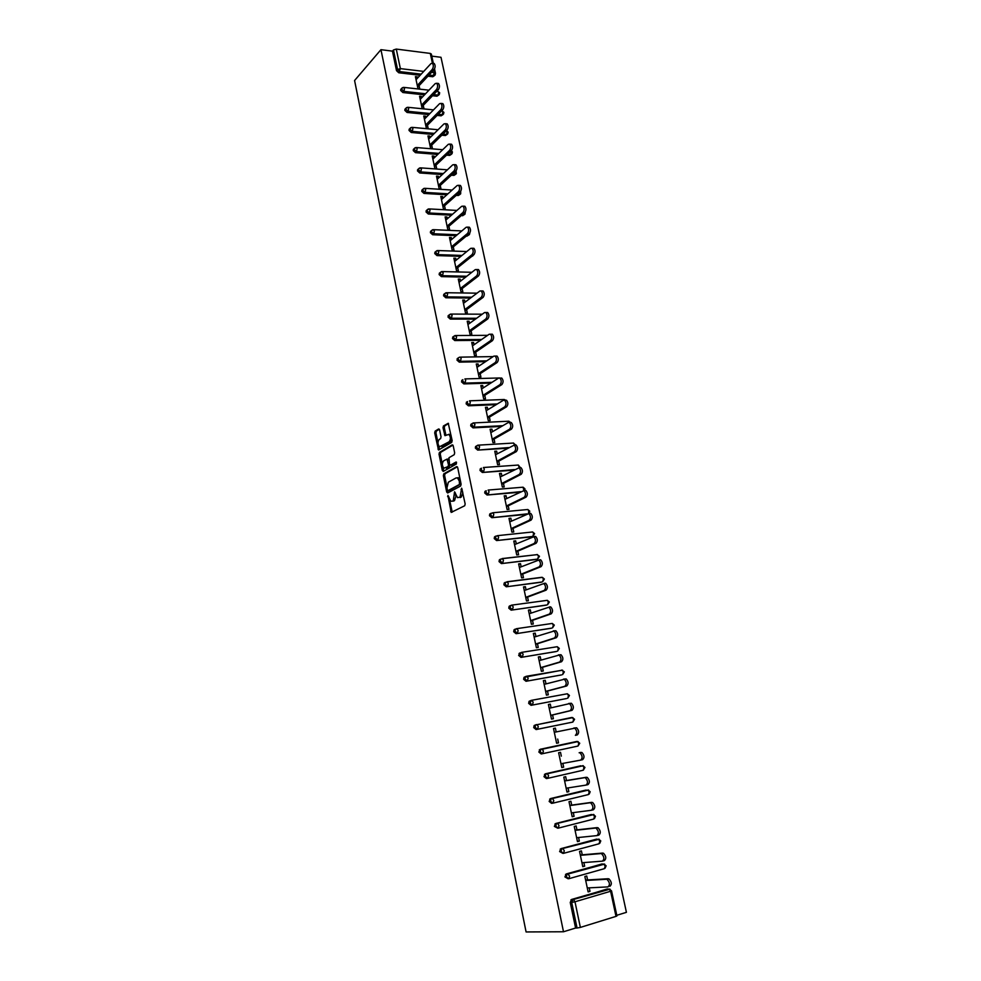 <?xml version="1.0" encoding="UTF-8"?>
<svg xmlns="http://www.w3.org/2000/svg" width="981" height="981" viewBox="0 0 981 981"><rect width="100%" height="100%" fill="white"/><g stroke="black" fill="none" stroke-linecap="round" stroke-linejoin="round"><path stroke-width="1.47" d="M447.912 495.356L451.199 512.413L464.712 505.742L465.166 503.952L461.671 488.182L460.028 497.134L457.502 497.637L454.583 491.788L453.271 500.678L452.192 501.242L450.806 501.168L447.912 495.356M439.611 429.886L438.63 428.955L435.123 431.137L434.706 432.928L438.507 450.009L451.714 442.406L452.155 440.592L448.256 423.265L443.449 425.962L443.02 427.777L444.969 435.674L448.844 434.387C450.794 436.888 450.88 439.353 449.102 441.781L439.5 446.784C437.587 444.332 437.489 441.891 439.218 439.463L440.604 438.617L441.021 436.815L439.611 429.886M380.947 49.675L563.499 931.766L526.086 931.95L354.582 80.516L380.947 49.675L392.437 51.135L396.52 70.657L397.563 69.492L393.467 49.957L392.437 51.135M443.792 473.848L443.363 475.626L446.674 491.971L447.667 492.977L460.665 486L461.107 484.197L457.698 467.581L456.68 466.588L443.792 473.848L445.031 473.749L444.614 475.527L446.784 486.22M442.836 466.821L443.559 470.353L442.308 470.439L439.022 454.203L439.439 452.413L452.216 444.847L453.222 445.815L454.669 452.866L454.228 454.681L448.979 457.722L449.506 464.185L450.5 465.166L455.993 462.039M442.308 470.439L443.289 471.42L456.386 464.001L456.312 462.051M580.36 927.413L616.007 916.377L610.611 891.263L574.989 901.784L580.36 927.413L577.049 928.014L571.69 902.41L570.243 902.459L575.589 928.026L577.049 928.014M611.531 890.846L609.14 889.007L610.611 891.263L611.531 890.846L616.926 915.923L616.007 916.377M431.775 56.125L440.996 57.29L626.418 912.33L616.791 915.298M432.425 63.287L430.316 53.428L396.275 49.075L400.371 68.621L423.743 71.405M588.024 891.459L589.998 891.361L588.122 891.913L584.86 876.524L586.736 875.984L587.582 879.945M589.998 891.361L589.25 887.842M434.657 75.488L432.78 76.751L427.974 76.187M420.15 75.267L398.752 72.766L396.52 70.657M563.499 931.766L575.589 928.026M570.243 902.459L571.653 899.43L607.913 888.945M424.491 94.875L402.884 92.533L400.653 90.436L401.229 88.879M438.814 94.985L436.962 96.212L432.535 95.746M428.869 114.605L407.041 112.447L404.81 110.338L405.423 108.744M442.995 114.605L441.168 115.819L437.146 115.415M433.295 134.458L411.235 132.484L408.991 130.387L409.653 128.744M447.201 134.372L445.411 135.537L441.818 135.219M437.759 154.446L415.454 152.656L413.209 150.559L413.896 148.879M451.444 154.262L449.666 155.403L446.563 155.145M442.272 174.557L419.709 172.963L417.452 170.878L418.188 169.161M455.699 174.287L453.958 175.391L451.358 175.207M446.846 194.814L423.976 193.416L421.72 191.332L422.811 189.48M459.991 194.434L458.286 195.513L456.239 195.391M451.456 215.195L428.292 214.005L426.024 211.921L427.14 210.044M464.307 214.729L461.193 215.697M456.116 235.71L432.621 234.729L430.352 232.656L431.493 230.743M468.648 235.158L466.233 236.139M460.849 256.36L436.986 255.6L434.706 253.527L435.871 251.59M473.026 255.722L471.37 256.703M465.644 277.145L441.389 276.617L439.096 274.545L440.285 272.571M470.5 298.065L445.815 297.77L443.522 295.71L444.736 293.711M475.429 319.119L450.267 319.083L447.974 317.022L449.212 314.987M480.457 340.321L454.755 340.542L452.449 338.482L453.725 336.409M485.558 361.646L459.267 362.136L456.962 360.088L458.274 357.979M490.782 383.105L463.829 383.902L461.511 381.854L462.848 379.708M496.116 404.687L468.403 405.803L466.085 403.767L467.471 401.585M501.598 426.416L473.026 427.875L470.696 425.84L470.905 424.344L473.222 422.958M507.251 448.256L477.673 450.095L475.344 448.059L475.564 446.539L477.833 445.202M513.1 470.23L482.345 472.474L480.016 470.451L480.249 468.881L481.463 468.244M519.219 492.303L487.067 495.013L484.724 492.989L484.97 491.383L486.171 490.807M525.644 514.473L491.812 517.71L489.47 515.699L489.727 514.044L490.892 513.333M532.401 536.472L496.594 540.568L494.24 538.569L494.522 536.865L495.675 536.166M537.183 559.145L501.414 563.597L499.047 561.598L499.354 559.857L500.482 559.158M541.99 581.978L506.257 586.797L503.903 584.799L504.209 583.008L505.325 582.322M546.834 604.97L511.15 610.157L508.783 608.171L509.114 606.332L510.206 605.645M551.702 628.122L516.067 633.689L513.701 631.715L514.044 629.814L515.123 629.152M556.595 651.433L521.021 657.393L518.642 655.418L520.065 652.819M561.537 674.903L526.024 681.28L523.633 679.306L524.038 677.307L526.074 676.375M566.491 698.558L531.052 705.327L528.661 703.377L529.078 701.317L531.224 700.397M536.116 729.57L537.478 729.251L538.275 726.627L537.085 724.665L535.528 725.18L535.086 727.301L537.478 729.251L572.83 722.065L574.584 719.294L572.426 717.552L573.64 719.465L572.83 722.065L536.116 729.57L533.725 727.608L534.167 725.499L536.411 724.591M570.452 717.785L571.15 717.81M577.981 746.051L579.746 743.255L577.564 741.513L578.802 743.475L577.981 746.051L541.23 753.972L538.827 752.035L540.237 749.263L576.987 741.428L540.237 749.263M575.786 741.685L576.411 741.759M547.582 778.362L546.368 778.571L543.965 776.633L545.375 773.825L580.899 765.781M552.659 803.194L551.555 803.353L549.139 801.428L550.549 798.571L586.221 790.036M557.772 828.209L554.351 826.394L555.773 823.5L591.592 814.488M562.922 853.396L559.611 851.557L561.022 848.626L596.988 839.111M568.109 878.768L564.909 876.916L566.319 873.924L602.432 863.93M582.248 854.819L581.414 850.883L579.538 851.398L582.775 866.677L584.651 866.149L583.891 862.569M576.963 829.877L576.129 825.965L574.253 826.456L577.466 841.624L579.342 841.122L578.582 837.504M571.702 805.107L570.881 801.244L569.005 801.698L572.193 816.756L574.081 816.278L573.296 812.611M566.491 780.533L565.681 776.694L563.805 777.124L566.969 792.072L568.845 791.618L568.06 787.915M561.316 756.143L560.507 752.329L558.63 752.734L561.782 767.571L563.658 767.142L562.861 763.39M556.178 731.912L555.381 728.135L553.505 728.527L556.619 743.242L558.496 742.85L557.699 739.049M551.064 707.792L550.28 704.125L548.416 704.493L551.506 719.11L553.382 718.73L552.585 714.965M545.988 683.867L545.228 680.299L543.364 680.63L546.429 695.137L548.305 694.793L547.508 691.041M540.948 660.103L540.212 656.632L538.348 656.939L541.389 671.347L543.266 671.016L542.468 667.301M535.945 636.522L535.221 633.137L533.357 633.432L536.386 647.73L538.25 647.423L537.478 643.732M530.979 613.1L530.28 609.814L528.416 610.084L531.42 624.284L533.284 624.002L532.511 620.335M526.049 589.851L525.362 586.663L523.511 586.908L526.49 600.997L528.354 600.74L527.582 597.11M521.144 566.773L520.494 563.67L518.63 563.891L521.598 577.883L523.449 577.65L522.689 574.044M516.288 543.854L515.65 540.85L513.786 541.046L516.729 554.939L518.593 554.731L517.833 551.138M511.457 521.107L510.843 518.176L508.992 518.36L511.91 532.156L513.762 531.96L513.014 528.403M506.662 498.52L506.061 495.675L504.209 495.834L507.116 509.531L508.967 509.36L508.219 505.828M501.904 476.092L501.328 473.333L499.476 473.467L502.358 487.067L504.209 486.919L503.461 483.412M497.183 453.811L496.619 451.15L494.767 451.26L497.637 464.761L499.476 464.638L498.74 461.156M492.499 431.701L491.947 429.114L490.095 429.212L492.94 442.615L494.792 442.505L494.056 439.047M487.839 409.739L487.299 407.238L485.46 407.311L488.28 420.628L490.132 420.542L489.396 417.097M483.204 387.924L482.689 385.508L480.849 385.558L483.658 398.789L485.497 398.715L484.773 395.306M478.618 366.269L478.115 363.926L476.276 363.963L479.059 377.096L480.898 377.047L480.187 373.663M474.056 344.76L473.578 342.504L471.738 342.516L474.497 355.563L476.337 355.527L475.626 352.167M469.519 323.399L469.053 321.216L467.226 321.216L469.973 334.178L471.8 334.165L471.088 330.818M465.019 302.197L464.577 300.088L462.75 300.063L465.472 312.927L467.299 312.939L466.6 309.616M460.555 281.13L460.126 279.094L458.299 279.058L460.996 291.835L462.836 291.86L462.125 288.561M456.116 260.198L455.699 258.248L453.872 258.187L456.557 270.879L458.385 270.928L457.698 267.654M451.701 239.425L451.309 237.537L449.482 237.463L452.155 250.069L453.982 250.13L453.283 246.881M447.324 218.788L446.944 216.973L445.129 216.887L447.777 229.407L449.592 229.48L448.918 226.255M442.983 198.285L442.615 196.556L440.788 196.445L443.424 208.879L445.251 208.978L444.565 205.765M438.666 177.929L438.311 176.261L436.496 176.139L439.108 188.487L440.923 188.597L440.248 185.409M434.375 157.696L434.031 156.102L432.216 155.967L434.816 168.229L436.631 168.364L435.956 165.2M430.107 137.61L429.788 136.089L427.974 135.93L430.561 148.106L432.363 148.266L431.701 145.114M425.877 117.659L425.57 116.199L423.755 116.028L426.318 128.131L428.133 128.29L427.471 125.176M421.671 97.83L421.376 96.445L419.574 96.248L422.112 108.278L423.927 108.462L423.265 105.359M417.489 78.137L417.219 76.825L415.404 76.616L417.943 88.56L419.745 88.756L419.095 85.678M430.316 53.428L431.333 54.053L433.344 63.397L434.203 63.507C435.478 65.286 435.441 67.346 434.08 69.663L417.648 87.211M393.467 49.957L396.275 49.075M584.651 866.149L582.689 866.297M579.342 841.122L577.404 841.318M574.081 816.278L572.144 816.523M568.845 791.618L566.932 791.912M563.658 767.142L561.757 767.485M558.496 742.85L556.619 743.242M555.381 728.135L553.517 728.552M550.28 704.125L548.44 704.591M545.228 680.299L543.4 680.802M540.212 656.632L538.397 657.184M535.221 633.137L533.431 633.738M530.28 609.814L528.501 610.452M525.362 586.663L523.596 587.349M520.494 563.67L518.741 564.394M515.65 540.85L513.909 541.61M510.843 518.176L509.114 518.986M506.061 495.675L504.357 496.533M501.328 473.333L499.636 474.228M496.619 451.15L494.939 452.069M491.947 429.114L490.292 430.083M487.299 407.238L485.656 408.243M482.689 385.508L481.07 386.551M478.115 363.926L476.496 365.006M473.578 342.504L471.971 343.62M469.053 321.216L467.471 322.369M464.577 300.088L462.995 301.277M460.126 279.094L458.556 280.321M455.699 258.248L454.154 259.511M451.309 237.537L449.776 238.837M446.944 216.973L445.423 218.309M442.615 196.556L441.107 197.904M438.311 176.261L436.815 177.647M434.031 156.102L432.547 157.536M429.788 136.089L428.317 137.548M425.57 116.199L424.111 117.683M421.376 96.445L419.929 97.965M417.219 76.825L415.785 78.37M456.055 495.699L454.534 500.568L453.455 501.132M462.873 492.818L461.278 497.024L460.187 497.6M449.482 499.488L452.241 512.131M457.367 466.809L445.031 473.749M447.655 490.525L448.268 492.658M447.361 489.911L448.059 490.61L459.451 484.455L459.341 481.156L457.551 477.98L456.091 477.931L448.329 482.198L446.956 487.888L447.361 489.911M449.065 490.525L448.059 490.61M461.033 483.817L449.31 490.512M460.175 479.66L458.814 477.894L457.342 477.833M442.333 464.295L440.261 454.129L439.022 454.203M452.928 445.092L440.677 452.339L440.261 454.129M451.383 465.104L456.57 462.345M443.608 460.837C441.855 463.253 441.953 465.705 443.915 468.207L448.072 466.551L448.501 464.749L447.017 459.145L443.608 460.837M449.789 464.908L449.323 466.466L446.355 468.145M448.513 459.304L446.944 459.108M443.559 470.353L443.866 471.101M451.665 438.237L450.365 441.708L441.953 446.735M451.125 435.613L448.844 434.301M448.513 423.522L444.7 425.901L444.27 427.716L445.975 435.356M438.532 445.607L439.5 449.69M439.353 429.224L436.361 431.076L435.944 432.866L437.955 442.75M587.276 887.94L607.962 886.898C610.145 884.96 609.851 882.471 607.067 879.442L608.968 878.89C611.752 881.919 612.058 884.396 609.863 886.346M608.232 878.731L585.608 880.055M606.319 879.283L585.694 880.484M581.929 862.728L602.42 861.146C604.59 859.197 604.308 856.732 601.586 853.752L603.487 853.237C606.209 856.205 606.491 858.669 604.333 860.619L602.874 861.024M602.702 853.078L580.298 854.978M600.801 853.593L580.372 855.322M576.632 837.7L596.939 835.604C599.06 833.642 598.802 831.189 596.141 828.271L598.042 827.768C600.703 830.686 600.973 833.139 598.839 835.101L597.294 835.505M597.221 827.608L575.025 830.085M595.32 828.099L575.074 830.355M571.371 812.869L591.482 810.245C593.591 808.27 593.333 805.842 590.734 802.961L592.634 802.495C595.234 805.364 595.492 807.792 593.382 809.766L591.751 810.171M591.776 802.335L569.789 805.376M589.888 802.801L569.826 805.573M566.147 788.209L586.074 785.082C588.146 783.096 587.913 780.68 585.375 777.847L587.263 777.406C589.814 780.238 590.047 782.642 587.975 784.628L586.258 785.033M586.38 777.259L564.59 780.851M584.492 777.7L564.615 780.974M560.96 763.733L580.703 760.103C582.751 758.105 582.53 755.713 580.053 752.93L581.941 752.513C584.431 755.296 584.651 757.675 582.604 759.674L580.801 760.079M581.022 752.353L579.133 752.77M573.811 728.037L576.656 727.804C579.084 730.538 579.293 732.905 577.269 734.916L575.381 735.321C577.392 733.298 577.196 730.931 574.768 728.196L554.314 732.317M568.661 703.475L571.408 703.279C573.787 705.964 573.971 708.319 571.984 710.342L550.721 715.407M571.984 710.342L570.084 710.71C572.082 708.687 571.886 706.332 569.52 703.635L549.213 708.257M570.084 710.71L550.709 715.333M563.511 679.097L566.196 678.926C568.526 681.574 568.698 683.916 566.736 685.952L545.669 691.531M566.736 685.952L564.835 686.295C566.81 684.26 566.626 681.918 564.308 679.269L544.148 684.37M564.835 686.295L545.644 691.397M558.397 654.891L561.022 654.756C563.29 657.356 563.462 659.686 561.524 661.734L540.654 667.84M561.524 661.734L559.636 662.052C561.573 660.005 561.402 657.687 559.133 655.075L539.133 660.654M559.636 662.052L540.605 667.632M553.333 630.881L555.884 630.771C558.103 633.334 558.263 635.639 556.35 637.699L535.663 644.309M556.35 637.699L554.461 637.993C556.374 635.933 556.215 633.628 554.007 631.065L534.142 637.11M554.461 637.993L535.614 644.039M549.703 606.834L550.782 606.957C552.953 609.471 553.1 611.776 551.212 613.836L530.721 620.961M551.212 613.836L549.323 614.118C551.212 612.046 551.077 609.753 548.906 607.227L529.188 613.738M549.323 614.118L530.647 620.617M544.614 583.205L545.73 583.315C547.852 585.792 547.974 588.073 546.11 590.157L525.804 597.772M546.11 590.157L544.234 590.415C546.098 588.33 545.963 586.049 543.842 583.56L524.271 590.537M544.234 590.415L525.718 597.355M539.562 559.746L540.703 559.844C542.775 562.285 542.885 564.553 541.058 566.65L520.936 574.743M541.058 566.65L539.17 566.883C541.009 564.786 540.887 562.518 538.814 560.065L519.39 567.496M539.17 566.883L520.825 574.277M534.559 536.46L535.712 536.546C537.735 538.949 537.846 541.205 536.031 543.315L516.092 551.886M536.031 543.315L534.155 543.511C535.969 541.414 535.859 539.158 533.823 536.742L514.547 544.627M534.155 543.511L515.969 551.347M529.581 513.345L530.746 513.419C532.732 515.785 532.83 518.029 531.04 520.138L511.285 529.188M531.04 520.138L529.164 520.322C530.954 518.213 530.856 515.969 528.869 513.59L509.74 521.917M529.164 520.322L511.15 528.587M524.639 490.39L525.828 490.451C527.766 492.781 527.852 495.013 526.086 497.134L506.503 506.662M526.086 497.134L524.222 497.306C525.988 495.172 525.89 492.94 523.952 490.61L504.957 499.366M524.222 497.306L506.368 506M519.734 467.606L520.948 467.655C522.836 469.948 522.922 472.168 521.181 474.301L501.769 484.283M521.181 474.301L519.305 474.448C521.046 472.302 520.972 470.083 519.072 467.79L500.224 476.974M519.305 474.448L501.61 483.559M514.866 444.982L516.092 445.006C517.943 447.275 518.017 449.482 516.3 451.628L497.06 462.063M516.3 451.628L514.424 451.75C516.141 449.605 516.08 447.397 514.216 445.129L495.515 454.743M458.237 478.605L458.053 477.661M514.424 451.75L496.889 461.278M510.034 422.517L511.273 422.541C513.088 424.773 513.149 426.968 511.457 429.126L492.388 440.003M511.457 429.126L509.58 429.224C511.285 427.054 511.224 424.859 509.409 422.627L508.158 422.603L490.831 432.658M509.58 429.224L492.204 439.157M505.227 400.211L506.49 400.223C508.256 402.418 508.317 404.601 506.637 406.772L487.741 418.09M506.637 406.772L504.774 406.845C506.454 404.675 506.392 402.492 504.614 400.285L503.363 400.285L486.184 410.732M504.774 406.845L487.557 417.183M500.457 378.065L501.732 378.053C503.474 380.223 503.511 382.406 501.867 384.577L483.143 396.336M501.867 384.577L500.003 384.638C501.647 382.455 501.61 380.285 499.869 378.114L498.606 378.114L481.573 388.966M500.003 384.638L482.934 395.368M495.736 356.078L497.011 356.054C498.716 358.188 498.753 360.358 497.122 362.541L478.556 374.73M497.122 362.541L495.258 362.578C496.889 360.395 496.852 358.224 495.147 356.078L493.872 356.115L476.999 367.348M495.258 362.578L478.348 373.712M491.076 334.214L492.327 334.202C493.995 336.311 494.019 338.47 492.413 340.665L474.019 353.27M492.413 340.665L490.561 340.689C492.155 338.482 492.131 336.324 490.463 334.214L489.176 334.251L472.45 345.876M490.561 340.689L473.786 352.191M486.466 312.498L487.667 312.51C489.298 314.582 489.323 316.728 487.741 318.948L469.494 331.958M487.741 318.948L485.877 318.935C487.471 316.728 487.447 314.582 485.816 312.498L484.516 312.559L467.937 324.552M485.877 318.935L469.261 330.83M481.867 290.94L483.044 290.965C484.639 293.012 484.663 295.146 483.093 297.366L465.019 310.793M483.093 297.366L481.242 297.341C482.799 295.122 482.787 292.988 481.193 290.928L479.881 291.014L463.449 303.374M481.242 297.341L464.761 309.604M477.318 269.53L478.458 269.567C480.016 271.59 480.028 273.711 478.483 275.943L460.567 289.775M478.483 275.943L476.631 275.906C478.176 273.674 478.164 271.541 476.607 269.517L475.282 269.616L458.985 282.344M476.631 275.906L460.297 288.537M472.781 248.279L473.897 248.316C475.429 250.314 475.429 252.436 473.909 254.68L456.14 268.892M473.909 254.68L472.057 254.619C473.578 252.375 473.578 250.253 472.045 248.254L470.708 248.365L454.571 261.461M472.057 254.619L455.871 267.605M468.293 227.163L469.359 227.212C470.868 229.186 470.868 231.295 469.359 233.552L451.75 248.156M469.359 233.552L467.508 233.466C469.016 231.209 469.016 229.1 467.52 227.126L466.171 227.261L450.169 240.713M467.508 233.466L451.468 246.82M463.817 206.206L464.871 206.255C466.331 208.205 466.331 210.302 464.835 212.57L447.385 227.567M464.835 212.57L462.995 212.472C464.479 210.204 464.491 208.107 463.02 206.157L461.671 206.304L445.803 220.112M462.995 212.472L447.091 226.17M459.378 185.384L460.396 185.446C461.843 187.371 461.818 189.456 460.359 191.736L443.056 207.114M460.359 191.736L458.519 191.614C459.979 189.345 459.991 187.248 458.556 185.323L457.195 185.495L441.475 199.646M458.519 191.614L442.75 205.667M454.976 164.698L455.957 164.771C457.367 166.672 457.354 168.757 455.907 171.037L438.752 186.795M455.907 171.037L454.068 170.902C455.515 168.622 455.527 166.537 454.117 164.636L452.756 164.82L437.17 179.315M454.068 170.902L438.433 185.299M450.598 144.158L451.554 144.244C452.928 146.12 452.903 148.192 451.481 150.485L434.473 166.611M451.481 150.485L449.641 150.338C451.076 148.045 451.088 145.961 449.715 144.084L448.342 144.293L432.891 159.118M449.641 150.338L434.142 165.066M446.245 123.765L447.164 123.851C448.525 125.703 448.501 127.775 447.078 130.081L430.23 146.561M447.078 130.081L445.251 129.909C446.662 127.604 446.686 125.531 445.337 123.68L443.964 123.913L428.636 139.069M445.251 129.909L429.886 144.967M441.928 103.508L442.823 103.606C444.148 105.433 444.111 107.493 442.725 109.798L426.012 126.647M442.725 109.798L440.886 109.614C442.284 107.309 442.321 105.237 440.984 103.41L439.611 103.655L424.417 119.142M440.886 109.614L425.656 125.004M437.636 83.385L438.495 83.483C439.795 85.286 439.758 87.346 438.384 89.663L421.818 106.855M438.384 89.663L436.557 89.467C437.931 87.15 437.967 85.077 436.668 83.275L435.282 83.544L420.224 99.351M436.557 89.467L421.462 105.175M434.08 69.663L432.253 69.443C433.614 67.113 433.651 65.065 432.376 63.275L430.99 63.569L416.067 79.694M432.253 69.443L417.281 85.47M448.697 496.509L447.618 496.594M462.161 489.347L461.045 489.433M455.38 492.953L454.277 493.038M610.047 889.154L573.542 899.467L574.989 901.784L571.69 902.41L573.1 899.369L607.214 888.982M431.579 72.336L434.448 72.68L433.86 69.909M432.78 76.751L434.448 72.68L435.478 73.281L434.546 68.989M421.217 74.127L399.794 71.613L397.563 69.492L400.371 68.621L398.752 72.766M571.653 899.43L573.542 899.467L570.893 899.884M605.069 868.234L606.135 865.794L603.781 863.967L605.203 866.174L604.345 868.676L569.078 878.645M604.627 864.102L566.969 874.316L566.344 876.818L568.784 878.731L569.618 876.192L567.754 873.838L601.844 863.979M566.319 873.924L567.754 873.838L565.534 874.414M599.747 843.329L600.777 840.925L598.459 839.111L599.845 841.269L598.999 843.783L563.707 853.286M561.022 848.626L596.522 839.16M594.461 818.608L595.467 816.241L593.174 814.438L594.523 816.548L593.677 819.074L558.373 828.111M555.773 823.5L591.224 814.537M589.225 794.058L590.182 791.728L587.938 789.95L589.25 792.01L588.416 794.561L553.088 803.12M550.549 798.571L585.976 790.073M583.339 770.171L584.946 767.412L582.726 765.646L584.002 767.645L583.18 770.22L547.839 778.313M545.375 773.825L580.764 765.805M571.837 717.467L537.085 724.665L572.855 717.614M566.331 698.595L531.052 705.327M531.53 700.324L567.337 693.775L531.432 700.336L530.01 703.021L532.401 704.983L533.186 702.335L532.033 700.434L529.078 701.317M561.255 674.989L526.024 681.28M526.539 676.252L562.567 670.182M556.227 651.543L521.021 657.393M521.598 652.377L557.257 646.712L521.389 652.402L519.967 655.001L522.346 656.988L523.118 654.302L522.027 652.488L519.023 653.469M551.224 628.269L516.067 633.689M516.68 628.662L552.266 623.438L516.435 628.698L515.356 629.361L515 631.261L517.379 633.248L518.14 630.55L517.085 628.772L514.044 629.814M546.258 605.167L511.15 610.157M511.812 605.118L547.312 600.323L511.506 605.167L510.414 605.841L510.083 607.693L512.45 609.679L513.198 606.969L512.168 605.24L509.114 606.332M541.34 582.224L506.257 586.797M506.969 581.758L541.708 577.319M536.448 559.452L501.414 563.597M502.162 558.557L537.465 554.596M531.592 536.828L496.594 540.568M526.932 513.885L491.812 517.71M520.482 491.677L487.067 495.013M514.363 469.568L482.345 472.474M508.489 447.569L477.673 450.095M502.836 425.693L474.228 427.152L473.026 427.875M497.342 403.951L469.605 405.055L468.403 405.803M491.996 382.332L465.006 383.117L463.829 383.902M486.76 360.849L460.445 361.339L459.267 362.136M459.574 357.17L458.311 357.906L459.574 357.158M481.634 339.487L455.92 339.696L454.755 340.542M476.607 318.273L451.419 318.224L450.267 319.083M471.665 297.194L446.956 296.887L445.815 297.77M466.797 276.25L442.517 275.698L441.389 276.617M471.42 256.703L472.523 255.771M461.99 255.428L438.115 254.655L436.986 255.6M467.017 236.163L468.158 235.219L467.385 235.182M457.256 234.753L433.737 233.76L432.621 234.729M462.64 215.771L463.768 214.802L462.333 214.729M452.584 214.214L429.396 213.012L428.292 214.005M458.286 195.513L459.415 194.52L457.367 194.385M447.961 193.809L425.08 192.399L423.976 193.416M453.958 175.391L455.074 174.373L452.474 174.189M443.387 173.539L420.788 171.92L419.709 172.963M449.666 155.403L450.782 154.36L447.667 154.103M438.863 153.392L416.533 151.589L415.454 152.656M445.411 135.537L446.502 134.471L442.921 134.152M434.387 133.379L412.302 131.393L411.235 132.484M441.168 115.819L442.259 114.728L438.237 114.323M429.948 113.502L408.108 111.331L407.041 112.447M436.962 96.212L438.041 95.108L433.614 94.617M425.558 93.747L403.939 91.405L402.884 92.533M435.478 73.281L435.147 74.961L433.847 75.611L429.04 75.047M561.034 851.434L563.462 853.347L564.296 850.797L562.935 848.59L561.623 848.994L561.034 851.434M599.244 839.233L560.2 849.129M555.773 826.235L558.189 828.16L559.011 825.585L557.686 823.427L556.325 823.856L555.773 826.235M593.885 814.549L554.915 824.028M550.537 801.219L552.953 803.157L553.775 800.57L552.475 798.46L551.064 798.914L550.537 801.219M588.575 790.048L549.667 799.123M545.35 776.4L547.754 778.338L548.563 775.738L547.312 773.678L545.841 774.156L545.35 776.4M583.303 765.72L544.455 774.401M540.2 751.753L542.603 753.702L543.4 751.09L542.174 749.079L540.666 749.582L540.2 751.753M578.067 741.575L539.292 749.852M534.167 725.499L536.509 724.579M568.514 695.639L567.705 698.251L569.458 695.492L567.337 693.775L568.514 695.639M524.97 678.926L527.361 680.9L528.134 678.227L527.005 676.375L525.362 676.927L524.97 678.926M524.038 677.307L562.285 670.158L563.413 671.985L562.628 674.609L564.369 671.862L561.647 670.072M558.361 648.49L557.576 651.139L559.317 648.404L557.257 646.712L558.361 648.49M553.345 625.179L552.561 627.828L554.302 625.118L552.266 623.438L553.345 625.179M548.367 602.027L547.594 604.688L549.323 602.003L547.312 600.323L548.367 602.027M505.19 584.284L507.545 586.282L508.293 583.56L507.287 581.868L505.497 582.493L505.19 584.284M542.395 577.38L543.413 579.035L542.652 581.721L544.381 579.048L542.395 577.38L507.287 581.868L504.209 583.008M500.322 561.058L502.689 563.057L503.425 560.323L502.444 558.667L500.629 559.305L500.322 561.058M499.354 559.857L502.444 558.667L537.514 554.596L538.508 556.215L537.747 558.912L539.476 556.252L536.815 554.547M495.503 537.993L497.858 540.004L498.581 537.245L497.637 535.638L495.785 536.288L495.503 537.993M494.522 536.865L497.637 535.638L532.671 531.972L533.627 533.554L532.879 536.264L534.608 533.615L532.573 531.984M490.721 515.086L493.063 517.11L493.786 514.338L492.867 512.769L490.978 513.431L490.721 515.086M529.139 513.124L529.765 511.15L527.852 509.507L528.784 511.052L528.452 513.431M527.704 509.519L492.867 512.769L489.727 514.044M484.97 491.383L486.208 490.745L485.963 492.352L488.305 494.375L489.016 491.604L488.121 490.059L522.873 487.214M524.688 490.365L524.958 488.832L523.069 487.201L523.903 490.574M480.249 468.881L481.475 468.207L481.242 469.776L483.584 471.812L484.283 469.016L483.412 467.508L518.066 465.068M520.2 467.459L518.324 465.043L519.268 467.765M514.547 445.104L513.603 443.044L478.74 445.129L476.778 445.84L476.558 447.361L478.887 449.396L479.586 446.6L477.992 445.104M513.284 443.069L515.479 444.822M509.752 422.615L508.918 421.205L474.093 422.897L472.119 423.62L471.91 425.116L474.228 427.152L474.927 424.332L473.333 422.885M508.526 421.217L510.574 422.345M466.282 402.32L467.483 401.56L467.287 403.007L469.605 405.055L470.291 402.235L469.482 400.824L503.78 399.525M504.884 400.285L504.271 399.512L505.485 400.089M461.695 380.444L462.885 379.659L462.701 381.069L465.006 383.117L465.693 380.285L464.908 378.911L498.875 377.979M499.648 377.967L498.851 377.979M457.146 358.715L458.311 357.906L458.139 359.279L460.445 361.339L461.119 358.482L460.359 357.145L493.136 356.594M487.631 335.33L455.846 335.527L453.786 336.299L453.614 337.648L455.92 339.696L456.582 336.839L455.074 335.539M452.621 337.133L455 335.563M482.247 314.19L451.358 314.067L449.286 314.84L449.126 316.152L451.419 318.224L452.082 315.342L450.61 314.067M448.121 315.71L450.438 314.104M476.999 293.172L446.907 292.743L444.81 293.54L444.663 294.815L446.956 296.887L447.606 294.006L446.171 292.743M443.67 294.435L445.914 292.804M471.849 272.289L442.48 271.578L440.371 272.375L440.236 273.625L442.517 275.698L443.167 272.804L441.769 271.578M439.243 273.294L441.425 271.651M466.797 251.541L438.09 250.547L435.969 251.369L435.834 252.583L438.115 254.655L438.752 251.749L437.391 250.535M472.781 255.575L474.203 254.373M434.841 252.313L436.962 250.646M461.83 230.915L433.725 229.677L431.591 230.498L431.468 231.675L433.737 233.76L434.375 230.854L433.05 229.652M468.795 234.005L468.158 235.219L469.409 234.545L469.85 232.951M430.475 231.467L432.535 229.787M456.938 210.424L429.396 208.928L427.238 209.762L427.127 210.927L429.396 213.012L430.021 210.081L428.734 208.904M464.491 212.865L463.768 214.802L465.019 214.116L465.301 212.006M426.134 210.756L428.133 209.063M452.131 190.056L425.08 188.34L422.921 189.174L422.811 190.302L425.08 192.399L425.693 189.468L424.442 188.303M460.101 191.957L459.415 194.52L460.665 193.846L460.702 191.332M421.83 190.191L423.767 188.487M447.373 169.823L420.812 167.874L418.629 168.72L418.531 169.823L420.788 171.92L421.401 168.977L420.187 167.837M455.662 171.258L455.074 174.373L456.349 173.698L456.067 170.866M417.55 169.774L419.439 168.058M442.689 149.713L416.557 147.555L414.374 148.413L414.276 149.492L416.533 151.589L417.146 148.634L415.956 147.518M451.162 150.792L450.782 154.36L452.045 153.686L452.413 151.969L451.37 150.596M413.295 149.48L415.135 147.751M438.066 129.737L412.339 127.371L410.144 128.229L410.058 129.284L412.302 131.393L412.903 128.425L411.762 127.334M447.128 131.564L446.502 134.471L447.777 133.808L448.133 132.104L446.613 130.534L447.128 131.564M409.077 129.333L410.855 127.591M433.492 109.884L408.145 107.321L405.95 108.192L405.864 109.222L408.108 111.331L408.697 108.364L407.581 107.272M441.793 110.73L442.872 111.809L442.259 114.728L443.535 114.066L443.89 112.361L441.83 110.694M404.895 109.308L406.612 107.567M428.979 90.166L403.988 87.407L401.781 88.29L401.695 89.296L403.939 91.405L404.515 88.425L403.436 87.358M437.048 91.061L438.642 92.177L438.041 95.108L439.329 94.446L439.672 92.766L437.563 91.11M400.726 89.43L402.406 87.677M454.534 500.568L453.271 500.678M455.785 494.878L454.669 494.976M461.278 497.024L460.028 497.134M462.566 491.285L461.438 491.383M451.873 511.297L450.622 511.408M447.925 491.873L446.674 491.971M444.614 475.527L443.363 475.626M460.714 484.356L459.451 484.455M460.886 483.106L459.758 483.192M460.469 481.07L459.341 481.156M440.677 452.339L439.439 452.413M451.763 465.08L450.5 465.166M449.323 466.466L448.072 466.551M449.666 464.675L448.501 464.749M448.66 460.028L447.557 460.101M450.365 441.708L449.102 441.781M445.693 434.669L444.442 434.73M444.27 427.716L443.02 427.777M444.7 425.901L443.449 425.962M439.218 448.991L437.967 449.065M435.944 432.866L434.706 432.928M436.361 431.076L435.123 431.137M577.269 734.916L575.381 735.321M475.564 446.539L476.778 445.84M470.905 424.344L472.119 423.62M458.814 477.894L457.551 477.98M448.268 459.059L447.017 459.145M450.095 434.325L448.844 434.387M607.067 879.442L608.968 878.89M601.586 853.752L603.487 853.237M596.141 828.271L598.042 827.768M590.734 802.961L592.634 802.495M585.375 777.847L587.263 777.406M580.053 752.93L581.941 752.513M574.768 728.196L576.656 727.804M569.52 703.635L571.408 703.279M564.308 679.269L566.196 678.926M559.133 655.075L561.022 654.756M554.007 631.065L555.884 630.771M548.906 607.227L550.782 606.957M543.842 583.56L545.73 583.315M538.814 560.065L540.703 559.844M533.823 536.742L535.712 536.546M528.869 513.59L530.746 513.419M523.952 490.61L525.828 490.451M519.072 467.79L520.948 467.655M514.216 445.129L516.092 445.006M509.409 422.627L511.273 422.541M504.614 400.285L506.49 400.223M499.869 378.114L501.732 378.053M495.147 356.078L497.011 356.054M490.463 334.214L492.327 334.202M485.816 312.498L487.667 312.51M481.193 290.928L483.044 290.965M476.607 269.517L478.458 269.567M472.045 248.254L473.897 248.316M467.52 227.126L469.359 227.212M463.02 206.157L464.871 206.255M458.556 185.323L460.396 185.446M454.117 164.636L455.957 164.771M449.715 144.084L451.554 144.244M445.337 123.68L447.164 123.851M440.984 103.41L442.823 103.606M436.668 83.275L438.495 83.483M432.376 63.275L434.203 63.507"/></g></svg>
